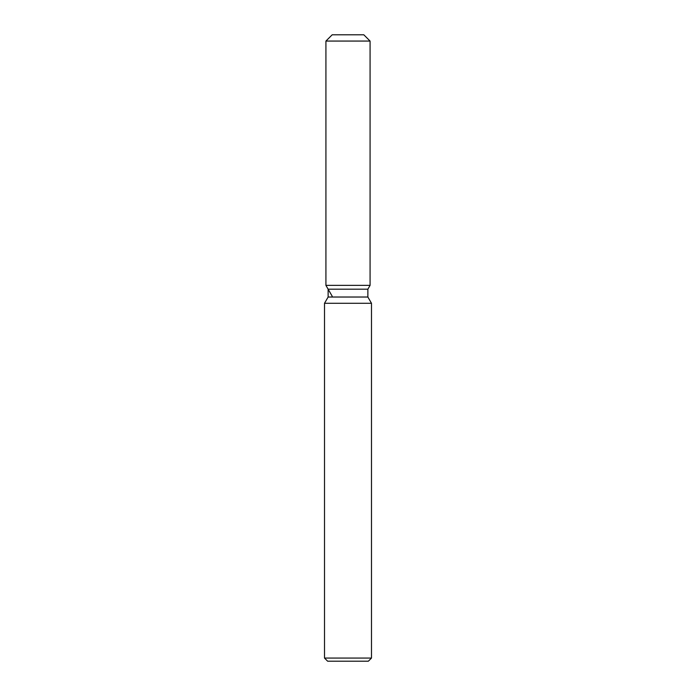 <?xml version="1.0" encoding="UTF-8"?>
<svg xmlns="http://www.w3.org/2000/svg" width="696" height="696" viewBox="0 0 696 696"><rect width="100%" height="100%" fill="white"/><g stroke="black" fill="none" stroke-linecap="round" stroke-linejoin="round"><path stroke-width="1.04" d="M363.817 34.8L332.183 34.8L363.817 34.8L370.081 41.064L370.081 285.36L348 285.36L370.081 285.36L367.871 289.188L367.871 297.027L371.49 303.291L371.49 658.068L324.51 658.068L327.642 661.2L368.358 661.2L371.49 658.068M367.871 297.027L328.129 297.027L328.129 289.188L367.871 289.188L370.081 285.36M328.129 297.027L324.51 303.291L371.49 303.291M332.183 34.8L325.919 41.064L325.919 285.36L348 285.36L325.919 285.36L328.129 289.188M325.919 41.064L370.081 41.064M324.51 303.291L324.51 658.068M332.183 296.209L325.919 285.36"/></g></svg>
